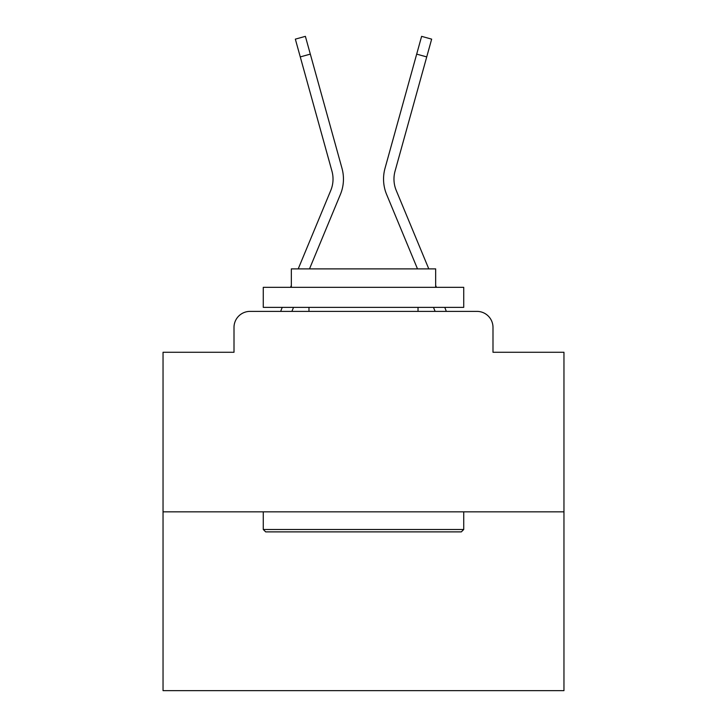 <?xml version="1.0" encoding="UTF-8"?>
<svg xmlns="http://www.w3.org/2000/svg" width="727" height="727" viewBox="0 0 727 727"><rect width="100%" height="100%" fill="white"/><g stroke="black" fill="none" stroke-linecap="round" stroke-linejoin="round"><path stroke-width="1.09" d="M234.003 327.414L234.003 352.277L234.003 327.414A16.039 16.039 0 0 1 250.043 311.383L280.713 311.383A50.517 50.517 0 0 1 281.958 308.057L282.249 307.376M563.961 511.844L163.039 511.844L163.039 690.65L563.961 690.65L563.961 352.277L492.997 352.277L492.997 327.414A16.039 16.039 0 0 0 476.957 311.383L250.043 311.383M163.039 511.844L163.039 352.277L234.003 352.277M291.872 311.383L293.535 307.376L291.872 311.383L293.535 307.376L291.872 311.383L293.535 307.376L291.872 311.383L293.535 307.376L291.872 311.383L293.535 307.376L291.872 311.383L293.535 307.376L291.872 311.383L293.535 307.376L291.872 311.383L293.535 307.376L291.872 311.383L293.535 307.376L291.872 311.383L293.535 307.376L291.872 311.383L293.535 307.376L291.872 311.383L293.535 307.376L291.872 311.383L293.535 307.376L291.872 311.383L293.535 307.376L291.872 311.383L293.535 307.376L291.872 311.383L293.535 307.376L291.872 311.383L293.535 307.376L291.872 311.383L293.535 307.376L291.872 311.383L293.535 307.376L291.872 311.383L293.535 307.376L291.872 311.383L293.535 307.376L291.872 311.383L300.96 311.383M426.04 311.383L435.128 311.383L433.465 307.376L435.128 311.383M444.751 307.376L445.042 308.057A50.517 50.517 0 0 1 446.287 311.383L476.957 311.383M492.997 352.277L492.997 327.414M298.215 268.881L330.767 190.447A29.671 29.671 0 0 0 331.948 171.145L295.344 39.14L305.385 36.35L310.32 54.125L300.269 56.906M340.39 194.445L309.502 268.881L340.39 194.445A40.094 40.094 0 0 0 341.999 168.364L310.32 54.125M386.61 194.445L417.498 268.881L386.61 194.445A40.094 40.094 0 0 1 385.001 168.364L421.615 36.35L431.656 39.14L426.731 56.906L416.68 54.125M330.767 190.447A29.671 29.671 0 0 0 331.948 171.145A29.671 29.671 0 0 1 330.767 190.447A29.671 29.671 0 0 0 331.948 171.145A29.671 29.671 0 0 1 330.767 190.447A29.671 29.671 0 0 0 331.948 171.145A29.671 29.671 0 0 1 330.767 190.447A29.671 29.671 0 0 0 331.948 171.145A29.671 29.671 0 0 1 330.767 190.447A29.671 29.671 0 0 0 331.948 171.145A29.671 29.671 0 0 1 330.767 190.447A29.671 29.671 0 0 0 331.948 171.145A29.671 29.671 0 0 1 330.767 190.447A29.671 29.671 0 0 0 331.948 171.145A29.671 29.671 0 0 1 330.767 190.447A29.671 29.671 0 0 0 331.948 171.145A29.671 29.671 0 0 1 330.767 190.447A29.671 29.671 0 0 0 331.948 171.145A29.671 29.671 0 0 1 330.767 190.447A29.671 29.671 0 0 0 331.948 171.145A29.671 29.671 0 0 1 330.767 190.447A29.671 29.671 0 0 0 331.948 171.145A29.671 29.671 0 0 1 330.767 190.447A29.671 29.671 0 0 0 331.948 171.145A29.671 29.671 0 0 1 330.767 190.447A29.671 29.671 0 0 0 331.948 171.145A29.671 29.671 0 0 1 330.767 190.447A29.671 29.671 0 0 0 331.948 171.145A29.671 29.671 0 0 1 330.767 190.447A29.671 29.671 0 0 0 331.948 171.145A29.671 29.671 0 0 1 330.767 190.447A29.671 29.671 0 0 0 331.948 171.145A29.671 29.671 0 0 1 330.767 190.447A29.671 29.671 0 0 0 331.948 171.145A29.671 29.671 0 0 1 330.767 190.447A29.671 29.671 0 0 0 331.948 171.145A29.671 29.671 0 0 1 330.767 190.447A29.671 29.671 0 0 0 331.948 171.145A29.671 29.671 0 0 1 330.767 190.447A29.671 29.671 0 0 0 331.948 171.145A29.671 29.671 0 0 1 330.767 190.447A29.671 29.671 0 0 0 331.948 171.145M461.327 531.882L265.673 531.882L263.274 529.483L463.726 529.483L461.327 531.882M263.274 287.329L463.726 287.329L463.726 307.376L263.274 307.376L263.274 287.329M435.664 287.329L435.664 268.881L291.336 268.881L291.336 287.329M263.274 511.844L263.274 529.483M463.726 511.844L463.726 529.483M308.975 307.376L308.975 311.383M418.025 307.376L418.025 311.383M290.564 287.329L291.336 285.466M436.436 287.329L435.664 285.466M428.785 268.881L396.233 190.447A29.671 29.671 0 0 1 395.052 171.145L426.731 56.906"/></g></svg>
